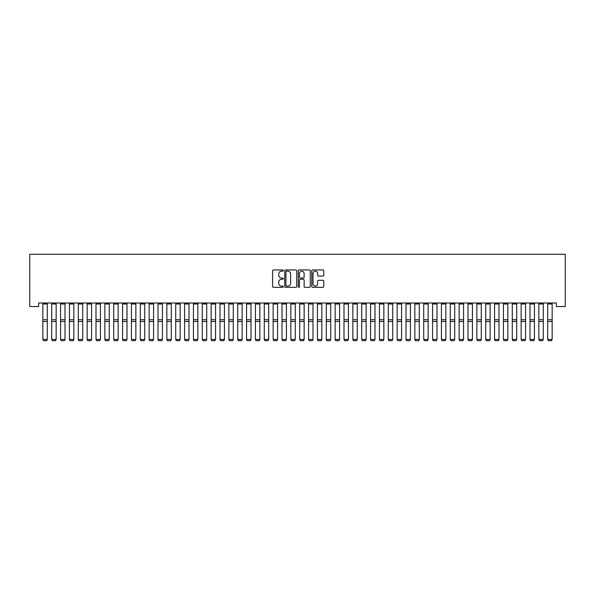 <?xml version="1.0" encoding="UTF-8"?>
<svg xmlns="http://www.w3.org/2000/svg" width="595" height="595" viewBox="0 0 595 595"><rect width="100%" height="100%" fill="white"/><g stroke="black" fill="none" stroke-linecap="round" stroke-linejoin="round"><path stroke-width="0.89" d="M283.332 270.561A0.61 0.61 0 0 0 282.722 269.952L273.484 269.952A0.87 0.87 0 0 0 272.614 270.822L272.614 286.47A0.87 0.87 0 0 0 273.484 287.34L282.722 287.34A0.61 0.61 0 0 0 283.332 286.731A0.61 0.61 0 0 0 282.722 286.128L281.524 286.128A2.782 2.782 0 0 1 278.743 283.346L278.743 282.037A2.782 2.782 0 0 1 281.524 279.256L282.722 279.256A0.61 0.61 0 0 0 283.332 278.646A0.61 0.61 0 0 0 282.722 278.043L281.524 278.043A2.782 2.782 0 0 1 278.743 275.254L278.743 273.953A2.782 2.782 0 0 1 281.524 271.171L282.722 271.171A0.61 0.61 0 0 0 283.332 270.561M322.907 276.08A0.87 0.87 0 0 0 323.777 275.217L323.777 270.822A0.87 0.87 0 0 0 322.907 269.952L312.65 269.952A0.87 0.87 0 0 0 311.78 270.822L311.78 286.47A0.87 0.87 0 0 0 312.65 287.34L322.907 287.34A0.87 0.87 0 0 0 323.777 286.47L323.777 281.167A0.87 0.87 0 0 0 322.907 280.297L318.518 280.297A0.87 0.87 0 0 0 317.648 281.167L317.648 283.8A2.328 2.328 0 0 1 315.32 286.128A2.328 2.328 0 0 1 313 283.8L313 273.499A2.328 2.328 0 0 1 315.32 271.171A2.328 2.328 0 0 1 317.648 273.499L317.648 275.217A0.87 0.87 0 0 0 318.518 276.08L322.907 276.08M556.392 303.004L38.608 303.004L38.608 306.551L29.75 306.551L29.75 254.288L565.25 254.288L565.25 306.551L556.392 306.551L556.392 303.004M296.741 270.822A0.87 0.87 0 0 0 295.871 269.952L285.615 269.952A0.87 0.87 0 0 0 284.745 270.822L284.745 286.47A0.87 0.87 0 0 0 285.615 287.34L295.871 287.34A0.87 0.87 0 0 0 296.741 286.47L296.741 270.822M299.129 269.952L309.385 269.952A0.87 0.87 0 0 1 310.255 270.822L310.255 286.47A0.87 0.87 0 0 1 309.385 287.34L304.997 287.34A0.87 0.87 0 0 1 304.127 286.47L304.127 280.126A0.87 0.87 0 0 0 303.257 279.256L300.349 279.256A0.87 0.87 0 0 0 299.478 280.126L299.478 286.731A0.61 0.61 0 0 1 298.868 287.34A0.61 0.61 0 0 1 298.259 286.731L298.259 270.822A0.87 0.87 0 0 1 299.129 269.952M286.567 271.171A0.61 0.61 0 0 0 285.957 271.781L285.957 285.518A0.61 0.61 0 0 0 286.567 286.128L287.831 286.128A2.782 2.782 0 0 0 290.613 283.346L290.613 273.953A2.782 2.782 0 0 0 287.831 271.171L286.567 271.171M304.127 273.544A2.328 2.328 0 0 0 301.806 271.216A2.328 2.328 0 0 0 299.478 273.544L299.478 277.173A0.87 0.87 0 0 0 300.349 278.043L303.257 278.043A0.87 0.87 0 0 0 304.127 277.173L304.127 273.544M47.288 303.004L47.288 339.604L46.626 340.712L43.524 340.645L46.626 340.712M43.524 340.712L42.855 339.455L47.288 339.455L46.626 340.645M42.855 303.004L42.855 339.455L43.524 340.645M51.713 339.604L52.382 340.712L51.713 339.455L56.146 339.455L55.476 340.712L52.382 340.645L55.476 340.712M60.571 339.604L61.24 340.712L60.571 339.455L65.004 339.455L64.334 340.712L61.24 340.645L64.334 340.712M56.146 303.004L56.146 339.455L55.476 340.645M51.713 303.004L51.713 339.455L52.382 340.645M65.004 303.004L65.004 339.455L64.334 340.645M60.571 303.004L60.571 339.455L61.24 340.645M69.429 339.604L70.091 340.712L69.429 339.455L73.862 339.455L73.192 340.712L70.091 340.645L73.192 340.712M78.287 339.604L78.949 340.712L78.287 339.455L82.712 339.455L82.05 340.712L78.949 340.645L82.05 340.712M73.862 303.004L73.862 339.455L73.192 340.645M69.429 303.004L69.429 339.455L70.091 340.645M82.712 303.004L82.712 339.455L82.05 340.645M78.287 303.004L78.287 339.455L78.949 340.645M87.145 339.604L87.807 340.712L87.145 339.455L91.571 339.455L90.909 340.712L87.807 340.645L90.909 340.712M91.571 303.004L91.571 339.455L90.909 340.645M87.145 303.004L87.145 339.455L87.807 340.645M96.003 339.604L96.665 340.712L96.003 339.455L100.429 339.455L99.767 340.712L96.665 340.645L99.767 340.712M100.429 303.004L100.429 339.455L99.767 340.645M96.003 303.004L96.003 339.455L96.665 340.645M104.861 339.604L105.523 340.712L104.861 339.455L109.287 339.455L108.625 340.712L105.523 340.645L108.625 340.712M113.712 339.604L114.381 340.712L113.712 339.455L118.145 339.455L117.483 340.712L114.381 340.645L117.483 340.712M122.57 339.604L123.239 340.712L122.57 339.455L127.003 339.455L126.333 340.712L123.239 340.645L126.333 340.712M131.428 339.604L132.097 340.712L131.428 339.455L135.861 339.455L135.191 340.712L132.097 340.645L135.191 340.712M140.286 339.604L140.948 340.712L140.286 339.455L144.711 339.455L144.05 340.712L140.948 340.645L144.05 340.712M149.144 339.604L149.806 340.712L149.144 339.455L153.57 339.455L152.908 340.712L149.806 340.645L152.908 340.712M158.002 339.604L158.664 340.712L158.002 339.455L162.428 339.455L161.766 340.712L158.664 340.645L161.766 340.712M166.86 339.604L167.522 340.712L166.86 339.455L171.286 339.455L170.624 340.712L167.522 340.645L170.624 340.712M175.718 339.604L176.38 340.712L175.718 339.455L180.144 339.455L179.482 340.712L176.38 340.645L179.482 340.712M109.287 303.004L109.287 339.455L108.625 340.645M104.861 303.004L104.861 339.455L105.523 340.645M118.145 303.004L118.145 339.455L117.483 340.645M113.712 303.004L113.712 339.455L114.381 340.645M127.003 303.004L127.003 339.455L126.333 340.645M122.57 303.004L122.57 339.455L123.239 340.645M135.861 303.004L135.861 339.455L135.191 340.645M131.428 303.004L131.428 339.455L132.097 340.645M144.711 303.004L144.711 339.455L144.05 340.645M140.286 303.004L140.286 339.455L140.948 340.645M153.57 303.004L153.57 339.455L152.908 340.645M149.144 303.004L149.144 339.455L149.806 340.645M162.428 303.004L162.428 339.455L161.766 340.645M158.002 303.004L158.002 339.455L158.664 340.645M171.286 303.004L171.286 339.455L170.624 340.645M166.86 303.004L166.86 339.455L167.522 340.645M180.144 303.004L180.144 339.455L179.482 340.645M175.718 303.004L175.718 339.455L176.38 340.645M184.569 339.604L185.238 340.712L184.569 339.455L189.002 339.455L188.34 340.712L185.238 340.645L188.34 340.712M189.002 303.004L189.002 339.455L188.34 340.645M184.569 303.004L184.569 339.455L185.238 340.645M193.427 339.604L194.096 340.712L193.427 339.455L197.86 339.455L197.19 340.712L194.096 340.645L197.19 340.712M197.86 303.004L197.86 339.455L197.19 340.645M193.427 303.004L193.427 339.455L194.096 340.645M202.285 339.604L202.947 340.712L202.285 339.455L206.718 339.455L206.049 340.712L202.947 340.645L206.049 340.712M206.718 303.004L206.718 339.455L206.049 340.645M202.285 303.004L202.285 339.455L202.947 340.645M211.143 339.604L211.805 340.712L211.143 339.455L215.569 339.455L214.907 340.712L211.805 340.645L214.907 340.712M215.569 303.004L215.569 339.455L214.907 340.645M211.143 303.004L211.143 339.455L211.805 340.645M220.001 339.604L220.663 340.712L220.001 339.455L224.427 339.455L223.765 340.712L220.663 340.645L223.765 340.712M224.427 303.004L224.427 339.455L223.765 340.645M220.001 303.004L220.001 339.455L220.663 340.645M228.859 339.604L229.521 340.712L228.859 339.455L233.285 339.455L232.623 340.712L229.521 340.645L232.623 340.712M233.285 303.004L233.285 339.455L232.623 340.645M228.859 303.004L228.859 339.455L229.521 340.645M237.717 339.604L238.379 340.712L237.717 339.455L242.143 339.455L241.481 340.712L238.379 340.645L241.481 340.712M242.143 303.004L242.143 339.455L241.481 340.645M237.717 303.004L237.717 339.455L238.379 340.645M246.568 339.604L247.237 340.712L246.568 339.455L251.001 339.455L250.339 340.712L247.237 340.645L250.339 340.712M251.001 303.004L251.001 339.455L250.339 340.645M246.568 303.004L246.568 339.455L247.237 340.645M255.426 339.604L256.095 340.712L255.426 339.455L259.859 339.455L259.189 340.712L256.095 340.645L259.189 340.712M259.859 303.004L259.859 339.455L259.189 340.645M255.426 303.004L255.426 339.455L256.095 340.645M264.284 339.604L264.954 340.712L264.284 339.455L268.717 339.455L268.048 340.712L264.954 340.645L268.048 340.712M268.717 303.004L268.717 339.455L268.048 340.645M264.284 303.004L264.284 339.455L264.954 340.645M273.142 339.604L273.804 340.712L273.142 339.455L277.575 339.455L276.906 340.712L273.804 340.645L276.906 340.712M277.575 303.004L277.575 339.455L276.906 340.645M273.142 303.004L273.142 339.455L273.804 340.645M282 339.604L282.662 340.712L282 339.455L286.426 339.455L285.764 340.712L282.662 340.645L285.764 340.712M286.426 303.004L286.426 339.455L285.764 340.645M282 303.004L282 339.455L282.662 340.645M290.858 339.604L291.52 340.712L290.858 339.455L295.284 339.455L294.622 340.712L291.52 340.645L294.622 340.712M295.284 303.004L295.284 339.455L294.622 340.645M290.858 303.004L290.858 339.455L291.52 340.645M299.716 339.604L300.378 340.712L299.716 339.455L304.142 339.455L303.48 340.712L300.378 340.645L303.48 340.712M304.142 303.004L304.142 339.455L303.48 340.645M299.716 303.004L299.716 339.455L300.378 340.645M308.574 339.604L309.236 340.712L308.574 339.455L313 339.455L312.338 340.712L309.236 340.645L312.338 340.712M313 303.004L313 339.455L312.338 340.645M308.574 303.004L308.574 339.455L309.236 340.645M317.425 339.604L318.094 340.712L317.425 339.455L321.858 339.455L321.196 340.712L318.094 340.645L321.196 340.712M321.858 303.004L321.858 339.455L321.196 340.645M317.425 303.004L317.425 339.455L318.094 340.645M326.283 339.604L326.953 340.712L326.283 339.455L330.716 339.455L330.046 340.712L326.953 340.645L330.046 340.712M330.716 303.004L330.716 339.455L330.046 340.645M326.283 303.004L326.283 339.455L326.953 340.645M335.141 339.604L335.811 340.712L335.141 339.455L339.574 339.455L338.905 340.712L335.811 340.645L338.905 340.712M339.574 303.004L339.574 339.455L338.905 340.645M335.141 303.004L335.141 339.455L335.811 340.645M343.999 339.604L344.661 340.712L343.999 339.455L348.432 339.455L347.763 340.712L344.661 340.645L347.763 340.712M348.432 303.004L348.432 339.455L347.763 340.645M343.999 303.004L343.999 339.455L344.661 340.645M352.857 339.604L353.519 340.712L352.857 339.455L357.283 339.455L356.621 340.712L353.519 340.645L356.621 340.712M357.283 303.004L357.283 339.455L356.621 340.645M352.857 303.004L352.857 339.455L353.519 340.645M361.715 339.604L362.377 340.712L361.715 339.455L366.141 339.455L365.479 340.712L362.377 340.645L365.479 340.712M366.141 303.004L366.141 339.455L365.479 340.645M361.715 303.004L361.715 339.455L362.377 340.645M370.573 339.604L371.235 340.712L370.573 339.455L374.999 339.455L374.337 340.712L371.235 340.645L374.337 340.712M374.999 303.004L374.999 339.455L374.337 340.645M370.573 303.004L370.573 339.455L371.235 340.645M379.432 339.604L380.093 340.712L379.432 339.455L383.857 339.455L383.195 340.712L380.093 340.645L383.195 340.712M383.857 303.004L383.857 339.455L383.195 340.645M379.432 303.004L379.432 339.455L380.093 340.645M388.282 339.604L388.952 340.712L388.282 339.455L392.715 339.455L392.053 340.712L388.952 340.645L392.053 340.712M392.715 303.004L392.715 339.455L392.053 340.645M388.282 303.004L388.282 339.455L388.952 340.645M397.14 339.604L397.81 340.712L397.14 339.455L401.573 339.455L400.904 340.712L397.81 340.645L400.904 340.712M401.573 303.004L401.573 339.455L400.904 340.645M397.14 303.004L397.14 339.455L397.81 340.645M405.998 339.604L406.66 340.712L405.998 339.455L410.431 339.455L409.762 340.712L406.66 340.645L409.762 340.712M410.431 303.004L410.431 339.455L409.762 340.645M405.998 303.004L405.998 339.455L406.66 340.645M414.856 339.604L415.518 340.712L414.856 339.455L419.282 339.455L418.62 340.712L415.518 340.645L418.62 340.712M419.282 303.004L419.282 339.455L418.62 340.645M414.856 303.004L414.856 339.455L415.518 340.645M423.714 339.604L424.376 340.712L423.714 339.455L428.14 339.455L427.478 340.712L424.376 340.645L427.478 340.712M428.14 303.004L428.14 339.455L427.478 340.645M423.714 303.004L423.714 339.455L424.376 340.645M432.572 339.604L433.234 340.712L432.572 339.455L436.998 339.455L436.336 340.712L433.234 340.645L436.336 340.712M436.998 303.004L436.998 339.455L436.336 340.645M432.572 303.004L432.572 339.455L433.234 340.645M441.43 339.604L442.092 340.712L441.43 339.455L445.856 339.455L445.194 340.712L442.092 340.645L445.194 340.712M445.856 303.004L445.856 339.455L445.194 340.645M441.43 303.004L441.43 339.455L442.092 340.645M450.289 339.604L450.951 340.712L450.289 339.455L454.714 339.455L454.052 340.712L450.951 340.645L454.052 340.712M454.714 303.004L454.714 339.455L454.052 340.645M450.289 303.004L450.289 339.455L450.951 340.645M459.139 339.604L459.809 340.712L459.139 339.455L463.572 339.455L462.903 340.712L459.809 340.645L462.903 340.712M463.572 303.004L463.572 339.455L462.903 340.645M459.139 303.004L459.139 339.455L459.809 340.645M467.997 339.604L468.667 340.712L467.997 339.455L472.43 339.455L471.761 340.712L468.667 340.645L471.761 340.712M472.43 303.004L472.43 339.455L471.761 340.645M467.997 303.004L467.997 339.455L468.667 340.645M476.855 339.604L477.517 340.712L476.855 339.455L481.288 339.455L480.619 340.712L477.517 340.645L480.619 340.712M481.288 303.004L481.288 339.455L480.619 340.645M476.855 303.004L476.855 339.455L477.517 340.645M485.713 339.604L486.375 340.712L485.713 339.455L490.139 339.455L489.477 340.712L486.375 340.645L489.477 340.712M490.139 303.004L490.139 339.455L489.477 340.645M485.713 303.004L485.713 339.455L486.375 340.645M494.571 339.604L495.233 340.712L494.571 339.455L498.997 339.455L498.335 340.712L495.233 340.645L498.335 340.712M498.997 303.004L498.997 339.455L498.335 340.645M494.571 303.004L494.571 339.455L495.233 340.645M503.43 339.604L504.091 340.712L503.43 339.455L507.855 339.455L507.193 340.712L504.091 340.645L507.193 340.712M507.855 303.004L507.855 339.455L507.193 340.645M503.43 303.004L503.43 339.455L504.091 340.645M512.288 339.604L512.949 340.712L512.288 339.455L516.713 339.455L516.051 340.712L512.949 340.645L516.051 340.712M516.713 303.004L516.713 339.455L516.051 340.645M512.288 303.004L512.288 339.455L512.949 340.645M521.138 339.604L521.808 340.712L521.138 339.455L525.571 339.455L524.909 340.712L521.808 340.645L524.909 340.712M525.571 303.004L525.571 339.455L524.909 340.645M521.138 303.004L521.138 339.455L521.808 340.645M529.996 339.604L530.666 340.712L529.996 339.455L534.429 339.455L533.76 340.712L530.666 340.645L533.76 340.712M534.429 303.004L534.429 339.455L533.76 340.645M529.996 303.004L529.996 339.455L530.666 340.645M538.854 339.604L539.524 340.712L538.854 339.455L543.287 339.455L542.618 340.712L539.524 340.645L542.618 340.712M543.287 303.004L543.287 339.455L542.618 340.645M538.854 303.004L538.854 339.455L539.524 340.645M547.712 339.604L548.374 340.712L547.712 339.455L552.145 339.455L551.476 340.712L548.374 340.645L551.476 340.712M552.145 303.004L552.145 339.455L551.476 340.645M547.712 303.004L547.712 339.455L548.374 340.645M47.288 303.026L42.855 303.026M47.288 319.753L42.855 319.753M47.288 321.486L42.855 321.486M47.288 304.023L42.855 304.023M56.146 303.026L51.713 303.026M56.146 319.753L51.713 319.753M56.146 321.486L51.713 321.486M56.146 304.023L51.713 304.023M65.004 303.026L60.571 303.026M65.004 319.753L60.571 319.753M65.004 321.486L60.571 321.486M65.004 304.023L60.571 304.023M73.862 303.026L69.429 303.026M73.862 319.753L69.429 319.753M73.862 321.486L69.429 321.486M73.862 304.023L69.429 304.023M82.712 303.026L78.287 303.026M82.712 319.753L78.287 319.753M82.712 321.486L78.287 321.486M82.712 304.023L78.287 304.023M91.571 303.026L87.145 303.026M91.571 319.753L87.145 319.753M91.571 321.486L87.145 321.486M91.571 304.023L87.145 304.023M100.429 303.026L96.003 303.026M100.429 319.753L96.003 319.753M100.429 321.486L96.003 321.486M100.429 304.023L96.003 304.023M109.287 303.026L104.861 303.026M109.287 319.753L104.861 319.753M109.287 321.486L104.861 321.486M109.287 304.023L104.861 304.023M118.145 303.026L113.712 303.026M118.145 319.753L113.712 319.753M118.145 321.486L113.712 321.486M118.145 304.023L113.712 304.023M127.003 303.026L122.57 303.026M127.003 319.753L122.57 319.753M127.003 321.486L122.57 321.486M127.003 304.023L122.57 304.023M135.861 303.026L131.428 303.026M135.861 319.753L131.428 319.753M135.861 321.486L131.428 321.486M135.861 304.023L131.428 304.023M144.711 303.026L140.286 303.026M144.711 319.753L140.286 319.753M144.711 321.486L140.286 321.486M144.711 304.023L140.286 304.023M153.57 303.026L149.144 303.026M153.57 319.753L149.144 319.753M153.57 321.486L149.144 321.486M153.57 304.023L149.144 304.023M162.428 303.026L158.002 303.026M162.428 319.753L158.002 319.753M162.428 321.486L158.002 321.486M162.428 304.023L158.002 304.023M171.286 303.026L166.86 303.026M171.286 319.753L166.86 319.753M171.286 321.486L166.86 321.486M171.286 304.023L166.86 304.023M180.144 303.026L175.718 303.026M180.144 319.753L175.718 319.753M180.144 321.486L175.718 321.486M180.144 304.023L175.718 304.023M189.002 303.026L184.569 303.026M189.002 319.753L184.569 319.753M189.002 321.486L184.569 321.486M189.002 304.023L184.569 304.023M197.86 303.026L193.427 303.026M197.86 319.753L193.427 319.753M197.86 321.486L193.427 321.486M197.86 304.023L193.427 304.023M206.718 303.026L202.285 303.026M206.718 319.753L202.285 319.753M206.718 321.486L202.285 321.486M206.718 304.023L202.285 304.023M215.569 303.026L211.143 303.026M215.569 319.753L211.143 319.753M215.569 321.486L211.143 321.486M215.569 304.023L211.143 304.023M224.427 303.026L220.001 303.026M224.427 319.753L220.001 319.753M224.427 321.486L220.001 321.486M224.427 304.023L220.001 304.023M233.285 303.026L228.859 303.026M233.285 319.753L228.859 319.753M233.285 321.486L228.859 321.486M233.285 304.023L228.859 304.023M242.143 303.026L237.717 303.026M242.143 319.753L237.717 319.753M242.143 321.486L237.717 321.486M242.143 304.023L237.717 304.023M251.001 303.026L246.568 303.026M251.001 319.753L246.568 319.753M251.001 321.486L246.568 321.486M251.001 304.023L246.568 304.023M259.859 303.026L255.426 303.026M259.859 319.753L255.426 319.753M259.859 321.486L255.426 321.486M259.859 304.023L255.426 304.023M268.717 303.026L264.284 303.026M268.717 319.753L264.284 319.753M268.717 321.486L264.284 321.486M268.717 304.023L264.284 304.023M277.575 303.026L273.142 303.026M277.575 319.753L273.142 319.753M277.575 321.486L273.142 321.486M277.575 304.023L273.142 304.023M286.426 303.026L282 303.026M286.426 319.753L282 319.753M286.426 321.486L282 321.486M286.426 304.023L282 304.023M295.284 303.026L290.858 303.026M295.284 319.753L290.858 319.753M295.284 321.486L290.858 321.486M295.284 304.023L290.858 304.023M304.142 303.026L299.716 303.026M304.142 319.753L299.716 319.753M304.142 321.486L299.716 321.486M304.142 304.023L299.716 304.023M313 303.026L308.574 303.026M313 319.753L308.574 319.753M313 321.486L308.574 321.486M313 304.023L308.574 304.023M321.858 303.026L317.425 303.026M321.858 319.753L317.425 319.753M321.858 321.486L317.425 321.486M321.858 304.023L317.425 304.023M330.716 303.026L326.283 303.026M330.716 319.753L326.283 319.753M330.716 321.486L326.283 321.486M330.716 304.023L326.283 304.023M339.574 303.026L335.141 303.026M339.574 319.753L335.141 319.753M339.574 321.486L335.141 321.486M339.574 304.023L335.141 304.023M348.432 303.026L343.999 303.026M348.432 319.753L343.999 319.753M348.432 321.486L343.999 321.486M348.432 304.023L343.999 304.023M357.283 303.026L352.857 303.026M357.283 319.753L352.857 319.753M357.283 321.486L352.857 321.486M357.283 304.023L352.857 304.023M366.141 303.026L361.715 303.026M366.141 319.753L361.715 319.753M366.141 321.486L361.715 321.486M366.141 304.023L361.715 304.023M374.999 303.026L370.573 303.026M374.999 319.753L370.573 319.753M374.999 321.486L370.573 321.486M374.999 304.023L370.573 304.023M383.857 303.026L379.432 303.026M383.857 319.753L379.432 319.753M383.857 321.486L379.432 321.486M383.857 304.023L379.432 304.023M392.715 303.026L388.282 303.026M392.715 319.753L388.282 319.753M392.715 321.486L388.282 321.486M392.715 304.023L388.282 304.023M401.573 303.026L397.14 303.026M401.573 319.753L397.14 319.753M401.573 321.486L397.14 321.486M401.573 304.023L397.14 304.023M410.431 303.026L405.998 303.026M410.431 319.753L405.998 319.753M410.431 321.486L405.998 321.486M410.431 304.023L405.998 304.023M419.282 303.026L414.856 303.026M419.282 319.753L414.856 319.753M419.282 321.486L414.856 321.486M419.282 304.023L414.856 304.023M428.14 303.026L423.714 303.026M428.14 319.753L423.714 319.753M428.14 321.486L423.714 321.486M428.14 304.023L423.714 304.023M436.998 303.026L432.572 303.026M436.998 319.753L432.572 319.753M436.998 321.486L432.572 321.486M436.998 304.023L432.572 304.023M445.856 303.026L441.43 303.026M445.856 319.753L441.43 319.753M445.856 321.486L441.43 321.486M445.856 304.023L441.43 304.023M454.714 303.026L450.289 303.026M454.714 319.753L450.289 319.753M454.714 321.486L450.289 321.486M454.714 304.023L450.289 304.023M463.572 303.026L459.139 303.026M463.572 319.753L459.139 319.753M463.572 321.486L459.139 321.486M463.572 304.023L459.139 304.023M472.43 303.026L467.997 303.026M472.43 319.753L467.997 319.753M472.43 321.486L467.997 321.486M472.43 304.023L467.997 304.023M481.288 303.026L476.855 303.026M481.288 319.753L476.855 319.753M481.288 321.486L476.855 321.486M481.288 304.023L476.855 304.023M490.139 303.026L485.713 303.026M490.139 319.753L485.713 319.753M490.139 321.486L485.713 321.486M490.139 304.023L485.713 304.023M498.997 303.026L494.571 303.026M498.997 319.753L494.571 319.753M498.997 321.486L494.571 321.486M498.997 304.023L494.571 304.023M507.855 303.026L503.43 303.026M507.855 319.753L503.43 319.753M507.855 321.486L503.43 321.486M507.855 304.023L503.43 304.023M516.713 303.026L512.288 303.026M516.713 319.753L512.288 319.753M516.713 321.486L512.288 321.486M516.713 304.023L512.288 304.023M525.571 303.026L521.138 303.026M525.571 319.753L521.138 319.753M525.571 321.486L521.138 321.486M525.571 304.023L521.138 304.023M534.429 303.026L529.996 303.026M534.429 319.753L529.996 319.753M534.429 321.486L529.996 321.486M534.429 304.023L529.996 304.023M543.287 303.026L538.854 303.026M543.287 319.753L538.854 319.753M543.287 321.486L538.854 321.486M543.287 304.023L538.854 304.023M552.145 303.026L547.712 303.026M552.145 319.753L547.712 319.753M552.145 321.486L547.712 321.486M552.145 304.023L547.712 304.023"/></g></svg>
